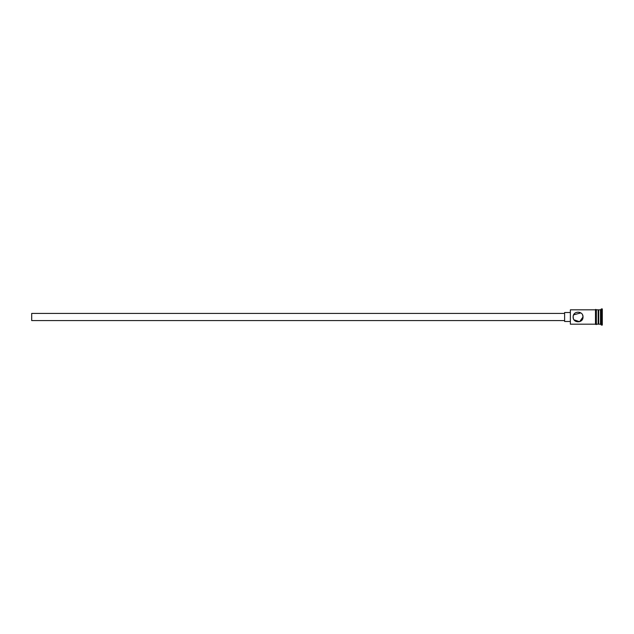 <?xml version="1.0" encoding="UTF-8"?>
<svg xmlns="http://www.w3.org/2000/svg" width="634" height="634" viewBox="0 0 634 634"><rect width="100%" height="100%" fill="white"/><g stroke="black" fill="none" stroke-linecap="round" stroke-linejoin="round"><path stroke-width="0.95" d="M570.362 324.18L570.362 309.82L570.362 324.18L595.485 324.18M573.144 316.952L573.271 315.891M573.398 315.431L573.96 314.282M574.039 314.163L573.596 314.939M573.215 316.16L573.144 317C572.843 323.372 583.304 323.38 583.011 317C583.304 310.62 572.843 310.628 573.144 317L573.279 318.141M564.617 320.59L31.7 320.59L31.7 313.41L564.617 313.41M570.006 321.486L564.617 321.486L564.617 312.514L570.006 312.514M573.635 314.852L580.831 312.903M582.67 315.201L583.011 317L579.587 321.7L574.039 319.837M598.171 310.359L598.71 309.82L598.71 324.18L600.509 324.18L601.404 325.076L602.3 325.076L602.3 308.924L601.404 308.924L601.404 325.076M598.71 309.82L600.509 309.82L600.509 324.18M573.413 318.617L573.144 317M596.38 309.82L596.38 324.18L598.171 324.18L598.171 309.82L596.38 309.733L596.38 324.18M596.38 324.267C596.475 324.671 596.174 324.671 595.485 324.267L595.485 309.733C595.389 309.329 595.683 309.329 596.38 309.733M598.171 323.641L598.71 324.18M570.362 309.82L595.485 309.82M600.509 309.82L601.404 308.924"/></g></svg>
